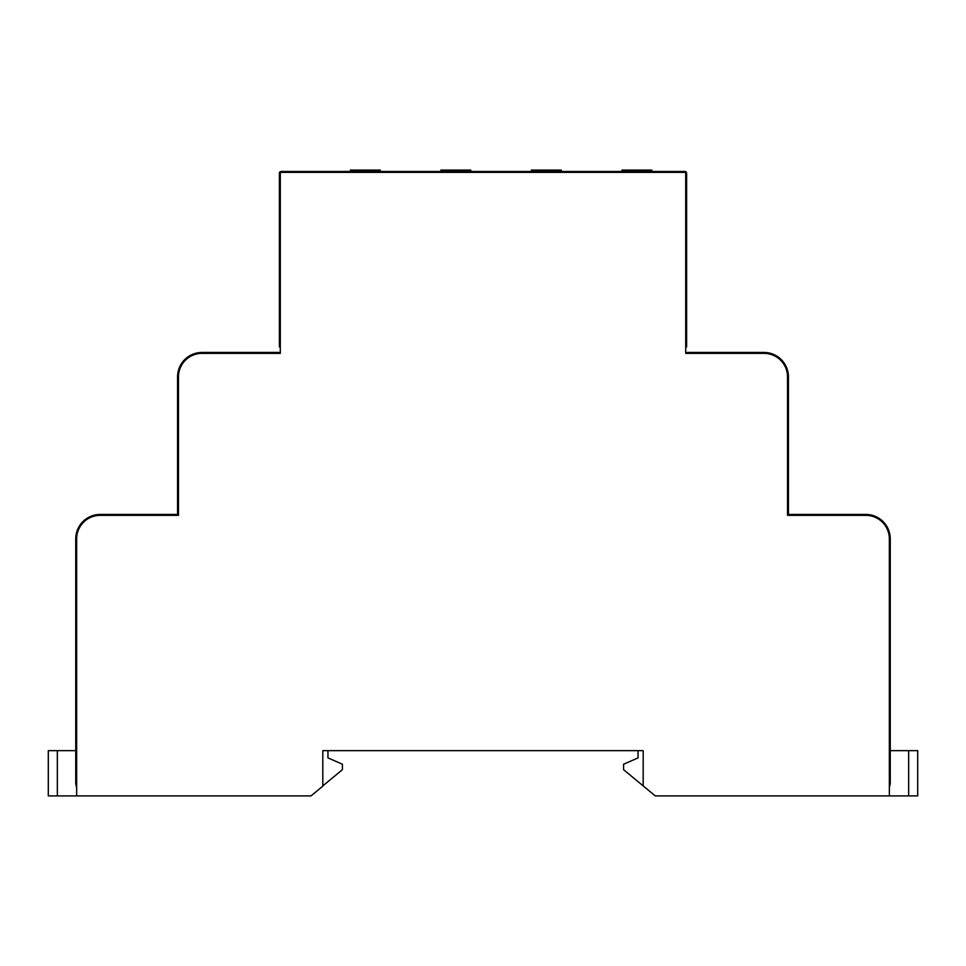 <?xml version="1.0" encoding="UTF-8"?>
<svg xmlns="http://www.w3.org/2000/svg" width="966" height="966" viewBox="0 0 966 966"><rect width="100%" height="100%" fill="white"/><g stroke="black" fill="none" stroke-linecap="round" stroke-linejoin="round"><path stroke-width="1.45" d="M788.884 515.349L788.884 514.443L865.814 514.443A24.44 24.44 0 0 1 890.254 538.883L890.254 722.145L889.348 722.145M890.254 722.145L890.254 669.8M890.254 576.038L890.254 538.883L889.348 538.883A23.534 23.534 0 0 0 865.814 515.349L787.532 515.349L787.532 376.885A23.534 23.534 0 0 0 763.997 353.363L685.715 353.363L685.715 172.359L685.715 173.264L686.621 173.264A1.811 1.811 0 0 0 684.809 171.453L675.765 171.453L675.765 172.359M76.652 722.145L75.746 722.145L75.746 538.883A24.44 24.44 0 0 1 100.186 514.443L177.116 514.443L177.116 515.349M687.08 353.363L687.08 352.457L763.997 352.457A24.44 24.44 0 0 1 788.437 376.885L788.437 514.443L787.532 514.443M787.532 376.885L788.437 376.885L788.437 514.443M178.469 514.443L177.563 514.443L177.563 376.885A24.44 24.44 0 0 1 202.003 352.457L278.92 352.457L278.92 353.363M651.784 171.453L651.784 170.101L621.923 170.101L621.923 171.453M531.421 171.453L531.421 170.101L561.282 170.101L561.282 171.453M440.919 171.453L440.919 170.101L470.78 170.101L470.78 171.453M380.278 171.453L380.278 170.101L350.416 170.101L350.416 171.453M281.191 171.453A1.811 1.811 0 0 0 279.379 173.264A1.811 1.811 0 0 1 281.191 171.453L675.765 171.453M279.379 346.879L279.379 312.634L280.285 312.634M279.379 317.234L280.285 317.379M280.285 352.904L279.379 353.363M280.285 253.587L279.379 253.732L279.379 173.264L280.285 173.264M279.379 253.732L280.285 253.804M889.348 722.351L890.254 722.508L890.254 782.327A13.572 13.572 0 0 1 889.348 787.205A13.572 13.572 0 0 0 890.254 782.327L889.348 782.327M76.652 782.327L75.746 782.327A13.572 13.572 0 0 0 76.652 787.205A13.572 13.572 0 0 1 75.746 782.327L75.746 722.508L76.652 722.351M686.621 220.176L686.621 173.264L686.621 253.732L685.715 253.587M686.621 253.732L686.621 258.333L685.715 258.333M685.715 317.379L686.621 317.234L686.621 346.879M686.621 353.363L685.715 353.363M686.621 317.234L685.715 317.162M787.532 514.902L788.437 514.902L787.532 515.349M177.563 515.349L178.469 514.902L177.563 515.349M686.621 340.696L686.621 331.302M686.621 325.131L686.621 258.333M685.715 253.804L686.621 253.804M280.285 258.333L279.379 258.333L279.379 312.634M279.379 258.333L279.379 253.804M280.285 317.162L279.379 317.162M685.715 172.359L280.285 172.359L280.285 353.363L202.003 353.363A23.534 23.534 0 0 0 178.469 376.885L178.469 515.349L100.186 515.349A23.534 23.534 0 0 0 76.652 538.883L76.652 795.899L311.052 795.899L322.813 786.155L322.813 750.654L643.187 750.654L643.187 785.901L655.25 795.899L889.348 795.899L889.348 538.883M57.344 750.654L48.3 750.654L48.3 795.899L57.344 795.899L57.344 750.654L75.746 750.654M322.813 785.901L342.423 769.66L342.423 764.227L327.945 757.899L327.945 750.654L322.813 750.654M76.652 795.899L57.344 795.899M889.348 795.899L917.7 795.899L917.7 750.654L890.254 750.654M643.187 785.901L623.577 769.66L623.577 764.227L638.055 757.899L638.055 750.654L643.187 750.654M865.814 514.443L865.814 515.349M76.652 538.883L75.746 538.883M100.186 515.349L100.186 514.443M763.997 352.457L763.997 353.363M178.469 376.885L177.563 376.885M202.003 353.363L202.003 352.457M290.235 171.453L290.235 172.359M685.715 312.634L686.621 312.634M908.656 795.899L908.656 750.654"/></g></svg>
